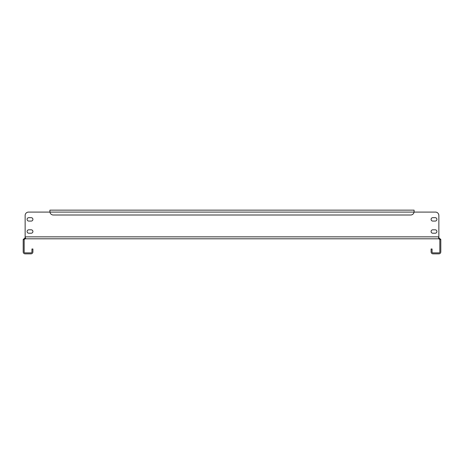 <?xml version="1.0" encoding="UTF-8"?>
<svg xmlns="http://www.w3.org/2000/svg" width="464" height="464" viewBox="0 0 464 464"><rect width="100%" height="100%" fill="white"/><g stroke="black" fill="none" stroke-linecap="round" stroke-linejoin="round"><path stroke-width="0.7" d="M32.909 231.513A1.699 1.699 0 0 0 31.21 229.813L28.785 229.813A1.699 1.699 0 0 0 27.086 231.513A1.699 1.699 0 0 0 28.785 233.212L31.21 233.212A1.699 1.699 0 0 0 32.909 231.513M436.914 219.373A1.699 1.699 0 0 0 435.215 217.674L432.79 217.674A1.699 1.699 0 0 0 431.091 219.373A1.699 1.699 0 0 0 432.79 221.073L435.215 221.073A1.699 1.699 0 0 0 436.914 219.373M436.914 231.513A1.699 1.699 0 0 0 435.215 229.813L432.79 229.813A1.699 1.699 0 0 0 431.091 231.513A1.699 1.699 0 0 0 432.79 233.212L435.215 233.212A1.699 1.699 0 0 0 436.914 231.513M32.909 219.373A1.699 1.699 0 0 0 31.21 217.674L28.785 217.674A1.699 1.699 0 0 0 27.086 219.373A1.699 1.699 0 0 0 28.785 221.073L31.21 221.073A1.699 1.699 0 0 0 32.909 219.373M440.765 239.412L439.814 239.592A0.969 0.969 0 0 1 439.831 239.772L439.831 251.911A0.969 0.969 0 0 1 438.857 252.88L433.028 252.88A0.969 0.969 0 0 1 432.059 251.911L432.059 248.994L431.091 248.994L431.091 251.911A1.943 1.943 0 0 0 433.028 253.849L438.857 253.849A1.943 1.943 0 0 0 440.8 251.911L440.8 239.772A1.943 1.943 0 0 0 440.765 239.412L438.857 237.829L438.857 238.798L25.143 238.798L25.143 237.829L23.235 239.412L24.186 239.592A0.969 0.969 0 0 0 24.169 239.772L24.169 251.911A0.969 0.969 0 0 0 25.143 252.88L30.972 252.88A0.969 0.969 0 0 0 31.941 251.911L31.941 248.994L32.909 248.994L32.909 251.911A1.943 1.943 0 0 1 30.972 253.849L25.143 253.849A1.943 1.943 0 0 1 23.2 251.911L23.2 239.772A1.943 1.943 0 0 1 23.235 239.412M28.542 212.089L49.909 212.089L28.542 212.089A3.399 3.399 0 0 0 25.143 215.487L25.143 237.214L25.259 238.798L25.479 237.794L25.143 237.829M438.857 237.829L438.497 237.788L438.857 237.214L438.857 215.487A3.399 3.399 0 0 0 435.458 212.089L414.091 212.089L435.458 212.089M438.857 237.214L438.741 237.829M25.143 238.798L24.186 239.592M439.814 239.592L438.857 238.798M25.648 238.415L25.259 238.798M438.857 236.855L25.143 236.855L25.143 215.487M49.909 211.607L49.909 210.151L49.909 211.12L49.909 210.151L414.091 210.151L414.056 212.089L414.091 211.12M410.692 215.006L53.308 215.006A3.399 3.399 0 0 1 49.944 212.089L414.056 212.089A3.399 3.399 0 0 1 410.692 215.006"/></g></svg>
